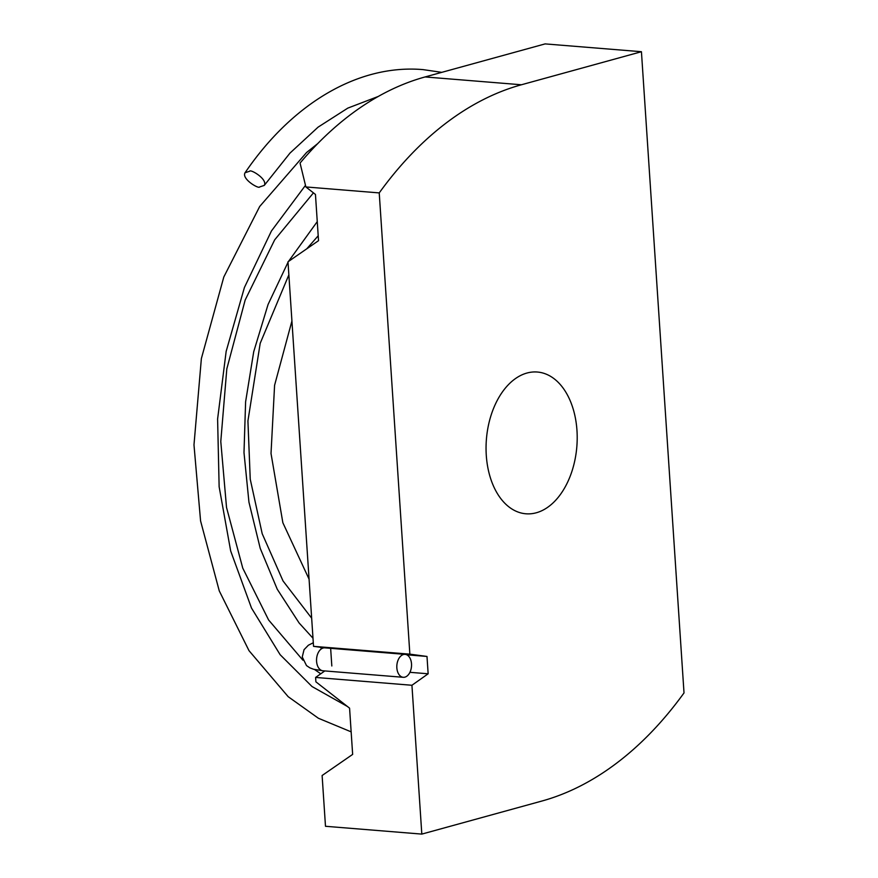 <?xml version="1.0" encoding="UTF-8"?>
<svg xmlns="http://www.w3.org/2000/svg" width="878" height="878" viewBox="0 0 878 878"><rect width="100%" height="100%" fill="white"/><g stroke="black" fill="none" stroke-linecap="round" stroke-linejoin="round"><path stroke-width="1.32" d="M324.959 647.865L313.534 646.34L409.861 654.154L379.23 192.908A418.301 266.824 -85.4 0 1 521.411 84.771L641.434 51.714L684.017 692.918A418.301 266.824 -85.4 0 1 541.836 801.054L421.813 834.1L325.486 826.286L322.116 775.515L352.649 754.4L349.576 708.162L315.893 681.833L315.608 677.443L324.805 670.935M330.666 648.622L331.818 665.974M313.534 646.34L287.995 261.798L318.527 240.671L315.454 194.444L305.884 186.948L379.23 192.908M421.813 834.1L411.936 685.268L315.608 677.443M305.884 186.948L300.056 163.067A418.301 266.824 -85.4 0 1 425.084 76.946L545.106 43.9L641.434 51.714M576.967 430.429A71.107 45.36 -85.4 0 1 525.867 513.784A71.107 45.36 -85.4 0 1 486.412 439.241A71.107 45.36 -85.4 0 1 537.38 372.031A71.107 45.36 -85.4 0 1 576.967 430.429M409.861 654.154L426.993 656.448L428.146 673.788L411.936 685.268M428.146 673.788L409.938 672.318M426.993 656.448L406.744 654.801M411.508 663.812A11.502 7.342 -85.4 0 1 403.243 677.3A11.502 7.342 -85.4 0 1 396.867 665.239A11.502 7.342 -85.4 0 1 405.109 654.373A11.502 7.342 -85.4 0 1 411.508 663.812M259.636 186.948C258.922 189.231 241.373 178.98 245.05 172.757L249.67 171.221C250.384 168.938 267.933 179.2 264.256 185.412L259.636 186.948M425.084 76.946L521.411 84.771M403.243 677.3L322.972 670.781A11.502 7.342 -85.4 0 1 316.596 658.73A11.502 7.342 -85.4 0 1 324.838 647.854L319.757 647.097M405.109 654.373L324.838 647.854M313.303 642.751L308.376 645.22L304.04 649.698L302.251 656.974L306.499 665.579L309.824 667.829L313.6 669.266L322.972 670.781M319.998 647.196L321.93 648.524M318.209 235.776L306.762 248.814M288.862 274.847L260.195 343.32L247.925 420.946L250.241 479.212L262.193 533.692L283.045 580.973L311.668 618.189M291.924 320.986L274.584 385.299L271.017 453.498L282.859 522.728L309.078 579.184M317.265 221.618L288.467 261.468M288.028 262.237L268.053 304.512L253.72 351.716L245.61 401.784L243.996 452.631L248.946 502.161L260.217 548.344L277.25 589.226L299.113 622.985L312.996 638.229M305.412 185.434L271.423 231.013L244.424 287.479L226.162 351.365L217.601 419.036L219.138 486.785L230.673 550.967L251.492 608.048L280.137 654.703L312.03 686.541L347.414 706.472M378.374 96.404L347.809 108.115L318.099 127.134L289.981 153.101L264.256 185.412M441.777 72.347L423.108 69.625C358.345 63.973 292.154 103.538 245.05 172.757M313.446 192.864L274.682 239.837L245.181 300.002L226.809 368.892L220.784 441.491L226.524 507.44L242.756 568.132L268.602 619.978L302.899 660.19M314.554 669.519L320.755 673.799M317.814 143.52L306.587 152.498L259.701 206.473L223.802 277.009L201.369 358.575L193.983 444.872L200.579 520.939L219.27 590.905L248.99 650.642L288.171 696.682L318.407 718.259L351.156 731.857"/></g></svg>
